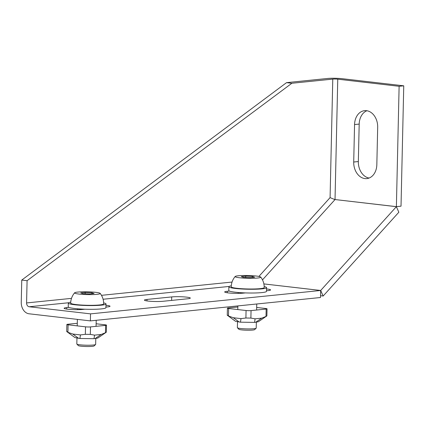 <?xml version="1.0" encoding="UTF-8"?>
<svg xmlns="http://www.w3.org/2000/svg" width="425" height="425" viewBox="0 0 425 425"><rect width="100%" height="100%" fill="white"/><g stroke="black" fill="none" stroke-linecap="round" stroke-linejoin="round"><path stroke-width="0.64" d="M95.795 338.513L95.662 344.404A9.424 1.015 -178.7 0 1 95.604 344.516A9.424 1.015 -178.7 0 1 86.222 345.206A9.424 1.015 -178.7 0 1 76.877 344.091A9.424 1.015 -178.7 0 1 76.824 343.979L76.957 338.114M95.604 344.516L94.111 345.929A7.953 0.855 -178.7 0 1 86.19 346.513A7.953 0.855 -178.7 0 1 78.306 345.567L76.877 344.091M82.944 293.659L89.617 293.946L94.074 293.494L91.858 292.756L85.181 292.464L80.723 292.921L82.944 293.659M100.172 293.377A16.49 16.49 0 0 1 103.652 303.886A16.49 1.774 -178.7 0 1 87.125 305.283A16.49 1.774 -178.7 0 1 70.677 303.137A16.49 16.49 0 0 1 74.63 292.798A12.824 1.381 -178.7 0 1 82.609 291.821A12.824 1.381 -178.7 0 1 95.806 292.352A12.824 1.381 -178.7 0 1 100.172 293.377A12.824 1.381 -178.7 0 1 87.369 294.589A12.824 1.381 -178.7 0 1 74.63 292.798M91.832 293.723L91.858 292.756M85.154 293.755L85.181 292.464M70.731 302.148A18.843 2.029 1.3 0 0 68.324 303.083L68.239 306.829A18.843 2.029 1.3 0 0 74.731 308.507A18.843 2.029 1.3 0 0 94.881 309.278A18.843 2.029 1.3 0 0 105.921 307.684L106.006 303.939A18.843 2.029 1.3 0 0 103.647 302.897M68.324 303.083A18.843 2.029 1.3 0 0 74.816 304.762A18.843 2.029 1.3 0 0 94.966 305.533A18.843 2.029 1.3 0 0 106.006 303.939M77.292 323.297L67.734 324.264A3.533 0.383 1.3 0 0 66.868 324.493L66.709 331.527L74.954 337.593L79.927 338.491L94.021 338.698L97.819 338.061L106.335 332.169L106.494 325.136A3.533 0.383 1.3 0 0 105.278 324.822L96.13 323.765M105.937 332.547L101.198 334.459L94.536 335.139L90.328 334.39L85.345 334.316L80.442 334.927L72.771 334.039L67.915 332.297L68.085 324.812L85.515 326.83A3.533 0.383 1.3 0 0 90.498 326.905L105.628 325.369A3.533 0.383 1.3 0 0 106.494 325.136M67.564 331.755C66.337 331.303 66.454 331.484 67.915 332.297M66.868 324.493A3.533 0.383 1.3 0 0 68.085 324.812M256.349 322.203L256.211 328.095A9.424 1.015 -178.7 0 1 256.153 328.206A9.424 1.015 -178.7 0 1 246.771 328.897A9.424 1.015 -178.7 0 1 237.426 327.781A9.424 1.015 -178.7 0 1 237.373 327.67L237.506 321.805M256.153 328.206L254.66 329.619A7.953 0.855 -178.7 0 1 246.739 330.204A7.953 0.855 -178.7 0 1 238.855 329.258L237.426 327.781M243.493 277.35L250.166 277.642L254.623 277.185L252.407 276.447L245.73 276.154L241.273 276.611L243.493 277.35M260.727 277.068A16.49 16.49 0 0 1 264.201 287.576A16.49 1.774 -178.7 0 1 247.674 288.973A16.49 1.774 -178.7 0 1 231.232 286.827A16.49 16.49 0 0 1 235.179 276.489A12.824 1.381 -178.7 0 1 243.158 275.512A12.824 1.381 -178.7 0 1 256.355 276.043A12.824 1.381 -178.7 0 1 260.727 277.068A12.824 1.381 -178.7 0 1 247.918 278.279A12.824 1.381 -178.7 0 1 235.179 276.489M252.386 277.413L252.407 276.447M245.703 277.445L245.73 276.154M231.28 285.839A18.843 2.029 1.3 0 0 228.873 286.774L228.788 290.519A18.843 2.029 1.3 0 0 235.28 292.203A18.843 2.029 1.3 0 0 255.43 292.968A18.843 2.029 1.3 0 0 266.47 291.375L266.555 287.629A18.843 2.029 1.3 0 0 264.196 286.588M228.873 286.774A18.843 2.029 1.3 0 0 235.365 288.453A18.843 2.029 1.3 0 0 255.515 289.223A18.843 2.029 1.3 0 0 266.555 287.629M237.841 306.988L228.283 307.955A3.533 0.383 1.3 0 0 227.417 308.189L227.258 315.223L235.508 321.289L240.476 322.182L254.57 322.389L258.368 321.752L266.884 315.865L267.043 308.832A3.533 0.383 1.3 0 0 265.827 308.513L256.684 307.456M266.491 316.237L261.747 318.15L255.09 318.83L250.883 318.081L245.9 318.006L240.991 318.617L233.32 317.73L228.469 315.987L228.639 308.502L246.07 310.521A3.533 0.383 1.3 0 0 251.053 310.595L266.178 309.06A3.533 0.383 1.3 0 0 267.043 308.832M228.113 315.446C226.886 314.994 227.003 315.175 228.469 315.987M227.417 308.189A3.533 0.383 1.3 0 0 228.639 308.502M334.629 199.5L330.082 197.63L332.775 79.108A3.533 0.383 -178.7 0 1 337.758 79.183L399.118 86.291L396.387 206.651L335.027 199.543A3.533 0.383 1.3 0 0 334.629 199.5L396.371 206.688L320.689 290.472L323.159 296.018L398.847 212.229L396.371 206.688M354.562 124.557L353.712 162.021A15.311 11.523 -95.8 0 0 366.817 178.596A15.311 11.523 -95.8 0 0 376.832 164.703L377.682 127.24A15.311 11.523 -95.8 0 0 364.576 110.665A15.311 11.523 -95.8 0 0 354.562 124.557L359.189 124.089L358.339 161.553A15.311 11.523 -95.8 0 0 369.102 178.048M396.387 206.651L401.019 206.183L403.75 85.818L399.118 86.291M403.75 85.818L342.385 78.71A10.598 1.142 1.3 0 0 327.436 78.487L286.53 82.647L21.755 280.075L21.25 302.318A10.598 7.974 -95.8 0 0 29.017 313.783L90.376 320.891L320.498 297.516L320.657 290.487L263.877 283.911L320.689 290.472M320.54 295.715L323.159 296.018M68.59 302.754L29.176 306.754L90.536 313.868L320.657 290.487M90.536 313.868L90.376 320.891M29.176 306.754A3.533 2.656 84.2 0 1 26.584 302.935L71.496 298.371M68.866 307.365L66.725 307.583A10.598 1.142 1.3 0 0 64.132 308.268A10.598 1.142 1.3 0 0 71.012 309.496A10.598 1.142 1.3 0 0 82.737 309.437L84.873 309.219M163.009 301.283L187.712 298.775A10.598 1.142 1.3 0 0 190.304 298.09A10.598 1.142 1.3 0 0 183.425 296.862A10.598 1.142 1.3 0 0 171.7 296.921L147.002 299.428A10.598 1.142 1.3 0 0 144.41 300.114A10.598 1.142 1.3 0 0 151.284 301.341A10.598 1.142 1.3 0 0 163.009 301.283M229.415 291.056L227.279 291.274A10.598 1.142 1.3 0 0 224.682 291.959A10.598 1.142 1.3 0 0 231.561 293.186A10.598 1.142 1.3 0 0 243.286 293.128L245.422 292.91M266.486 290.769L267.984 290.62A10.598 1.142 1.3 0 0 270.576 289.935A10.598 1.142 1.3 0 0 266.528 288.942M105.937 307.078L107.435 306.93A10.598 1.142 1.3 0 0 110.027 306.239A10.598 1.142 1.3 0 0 105.979 305.251M366.918 110.744A15.311 11.523 -95.8 0 0 359.189 124.089M332.775 79.108L291.863 83.263L27.088 280.691L26.584 302.935M27.088 280.691L21.755 280.075M291.863 83.263L286.53 82.647M72.771 334.039L78.652 338.342M95.126 338.587L101.198 334.459M105.458 332.855L105.628 325.369M85.345 334.316L85.515 326.83M90.328 334.39L90.498 326.905M79.927 338.491L80.442 334.927M94.021 338.698L94.536 335.139M233.32 317.73L239.201 322.033M255.675 322.277L261.747 318.15M266.007 316.545L266.178 309.06M245.9 318.006L246.07 310.521M250.883 318.081L251.053 310.595M240.476 322.182L240.991 318.617M254.57 322.389L255.09 318.83M337.758 79.183L335.027 199.543M229.139 286.445L103.094 299.248M101.485 295.327L232.045 282.062M66.725 307.583L66.693 309.076M353.712 162.021L358.339 161.553M227.279 291.274L227.242 292.767M258.905 276.425L330.082 197.63M335.012 199.575L262.485 279.868M147.002 299.428L146.97 300.921M171.7 296.921L171.62 300.406M77.621 308.8L77.6 309.671M77.382 319.382L77.233 325.869M96.209 320.296L96.071 326.336M238.17 292.49L238.149 293.362M237.867 305.91L237.782 309.559M256.758 303.987L256.626 310.027"/></g></svg>
